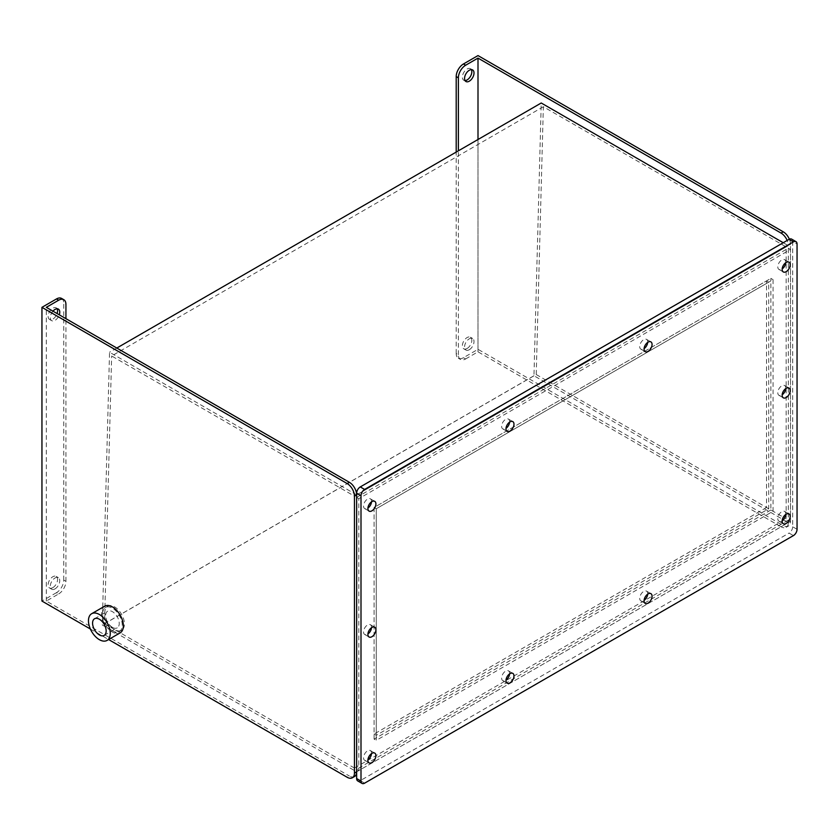 <?xml version="1.0" encoding="UTF-8"?>
<svg xmlns="http://www.w3.org/2000/svg" width="839" height="839" viewBox="0 0 839 839"><rect width="100%" height="100%" fill="white"/><g stroke="black" fill="none" stroke-linecap="round" stroke-linejoin="round"><path stroke-width="0.63" stroke-dasharray="4.2 3.15" d="M356.638 769.311L356.638 497.412L788.324 248.176L788.324 520.075L356.638 769.311L358.819 770.569L358.819 498.67L790.506 249.435L790.506 521.334L358.819 770.569M788.324 520.075L790.506 521.334A10.278 5.936 60 0 1 788.377 526.043A10.278 5.936 60 0 1 783.238 525.529L781.057 526.787A10.278 5.936 -120 0 0 786.195 527.301A10.278 5.936 -120 0 0 788.324 522.592L356.638 771.828L102.274 624.971L109.542 352.233L356.638 494.895L788.324 245.659A10.278 5.936 -120 0 0 787.171 240.457M356.638 497.412L358.819 498.67M788.324 248.176L790.506 249.435M797.05 529.304L792.687 526.787L792.687 241.464L797.05 243.981M792.687 526.787A5.139 2.968 -60 0 1 789.059 533.08L793.421 535.597M364.629 783.154L360.267 780.637L789.059 533.08M360.267 780.637A5.139 2.968 -60 0 1 357.697 780.899M791.628 239.115A5.139 2.968 -60 0 1 792.687 241.464M785.765 262.691A5.653 3.262 120 0 0 784.612 259.65A5.653 3.262 120 0 0 781.791 259.922A5.653 3.262 120 0 0 778.099 264.904A5.653 3.262 120 0 0 778.959 269.434A5.653 3.262 120 0 0 781.791 269.162A5.653 3.262 120 0 0 782.168 268.92M785.765 514.443A5.653 3.262 120 0 0 784.612 511.402A5.653 3.262 120 0 0 781.791 511.685A5.653 3.262 120 0 0 778.099 516.667A5.653 3.262 120 0 0 778.959 521.197A5.653 3.262 120 0 0 781.791 520.914A5.653 3.262 120 0 0 782.168 520.673M647.687 594.169A5.653 3.262 120 0 0 646.533 591.128A5.653 3.262 120 0 0 643.702 591.411A5.653 3.262 120 0 0 640.01 596.382A5.653 3.262 120 0 0 640.881 600.913A5.653 3.262 120 0 0 643.702 600.64A5.653 3.262 120 0 0 644.09 600.399M509.598 673.885A5.653 3.262 120 0 0 508.444 670.843A5.653 3.262 120 0 0 505.623 671.127A5.653 3.262 120 0 0 501.932 676.108A5.653 3.262 120 0 0 502.792 680.639A5.653 3.262 120 0 0 505.623 680.356A5.653 3.262 120 0 0 506.001 680.114M371.52 753.611A5.653 3.262 120 0 0 370.366 750.569A5.653 3.262 120 0 0 367.534 750.853A5.653 3.262 120 0 0 363.843 755.834A5.653 3.262 120 0 0 364.713 760.365A5.653 3.262 120 0 0 367.534 760.082A5.653 3.262 120 0 0 367.922 759.84M647.687 342.406A5.653 3.262 120 0 0 646.533 339.365A5.653 3.262 120 0 0 643.702 339.648A5.653 3.262 120 0 0 640.01 344.63A5.653 3.262 120 0 0 640.881 349.16A5.653 3.262 120 0 0 643.702 348.877A5.653 3.262 120 0 0 644.09 348.636M509.598 422.132A5.653 3.262 120 0 0 508.444 419.091A5.653 3.262 120 0 0 505.623 419.374A5.653 3.262 120 0 0 501.932 424.356A5.653 3.262 120 0 0 502.792 428.886A5.653 3.262 120 0 0 505.623 428.603A5.653 3.262 120 0 0 506.001 428.362M371.52 501.848A5.653 3.262 120 0 0 370.366 498.817A5.653 3.262 120 0 0 367.534 499.09A5.653 3.262 120 0 0 363.843 504.071A5.653 3.262 120 0 0 364.713 508.602A5.653 3.262 120 0 0 367.534 508.319A5.653 3.262 120 0 0 367.922 508.077M785.765 388.562A5.653 3.262 120 0 0 784.612 385.521A5.653 3.262 120 0 0 781.791 385.804A5.653 3.262 120 0 0 778.099 390.785A5.653 3.262 120 0 0 778.959 395.316A5.653 3.262 120 0 0 781.791 395.033A5.653 3.262 120 0 0 782.168 394.791M371.52 627.729A5.653 3.262 120 0 0 370.366 624.688A5.653 3.262 120 0 0 367.534 624.971A5.653 3.262 120 0 0 363.843 629.953A5.653 3.262 120 0 0 364.713 634.483A5.653 3.262 120 0 0 367.534 634.2A5.653 3.262 120 0 0 367.922 633.959M789.363 239.209A10.278 5.936 60 0 1 790.506 244.401L790.506 521.334L788.324 522.592L533.961 375.736L541.228 102.998M463.464 357.697A10.278 5.936 -60 0 1 458.325 358.201A10.278 5.936 -60 0 1 456.206 353.502L458.377 354.761A10.278 5.936 120 0 0 460.506 359.459A10.278 5.936 120 0 0 465.645 358.956L463.464 357.697L477.999 349.307L783.238 525.529M477.999 349.307L477.999 55.584M465.645 358.956L477.999 351.824L781.057 526.787M783.238 242.723L788.324 245.659L790.506 244.401M477.999 351.824L477.999 139.505M533.961 375.736L102.274 624.971M354.509 776.536A10.278 5.936 60 0 1 349.37 776.023L347.189 777.281M58.667 593.928A10.278 5.936 120 0 0 65.935 581.333L63.754 580.074A10.278 5.936 -60 0 1 56.486 592.67L58.667 593.928L46.313 601.06L349.37 776.023M46.313 601.06L46.313 307.336M90.381 629.019L108.598 639.538M56.486 592.67L41.95 601.06M104.739 606.167A15.417 8.904 -120 0 0 104.739 623.964A15.417 8.904 -120 0 0 120.155 632.868M116.81 348.038L109.542 352.233M458.377 354.761L458.377 150.831M456.206 353.502L456.206 152.09M469.284 349.727A6.681 3.859 -60 0 1 465.939 350.052A6.681 3.859 -60 0 1 465.939 342.343A6.681 3.859 -60 0 1 472.619 338.484A6.681 3.859 -60 0 1 473.647 343.833A6.681 3.859 -60 0 1 469.284 349.727M465.037 80.565A6.681 3.859 -60 0 1 463.757 80.25A6.681 3.859 -60 0 1 463.757 72.542A6.681 3.859 -60 0 1 470.438 68.683A6.681 3.859 -60 0 1 471.35 69.627M467.103 348.468A6.681 3.859 -60 0 1 463.757 348.793A6.681 3.859 -60 0 1 463.757 341.085A6.681 3.859 -60 0 1 470.438 337.226A6.681 3.859 -60 0 1 471.466 342.574A6.681 3.859 -60 0 1 467.103 348.468M52.962 311.185A6.681 3.859 120 0 0 51.693 320.676A6.681 3.859 120 0 0 55.028 320.351A6.681 3.859 120 0 0 59.275 314.824M55.028 588.884A6.681 3.859 120 0 0 59.391 583A6.681 3.859 120 0 0 58.373 577.651A6.681 3.859 120 0 0 51.693 581.5A6.681 3.859 120 0 0 51.693 589.219A6.681 3.859 120 0 0 55.028 588.884M65.935 581.333L65.935 318.673M63.754 580.074L63.754 303.141L65.935 304.4M57.094 308.794A6.681 3.859 120 0 0 56.192 307.85A6.681 3.859 120 0 0 49.511 311.709A6.681 3.859 120 0 0 49.511 319.418A6.681 3.859 120 0 0 52.847 319.093A6.681 3.859 120 0 0 57.094 313.566M52.847 587.625A6.681 3.859 120 0 0 57.22 581.742A6.681 3.859 120 0 0 56.192 576.393A6.681 3.859 120 0 0 49.511 580.242A6.681 3.859 120 0 0 49.511 587.961A6.681 3.859 120 0 0 52.847 587.625M61.625 298.443A10.278 5.936 -60 0 1 63.754 303.141M112.447 627.362A9.607 5.548 -120 0 0 117.25 627.845A9.607 5.548 -120 0 0 117.25 616.749A9.607 5.548 -120 0 0 107.644 611.201A9.607 5.548 -120 0 0 106.165 618.899A9.607 5.548 -120 0 0 112.447 627.362M112.447 630.844A13.875 8.012 60 0 1 103.386 618.616A13.875 8.012 60 0 1 105.504 607.499A13.875 8.012 60 0 1 119.379 615.511A13.875 8.012 60 0 1 119.379 631.536A13.875 8.012 60 0 1 112.447 630.844M773.065 279.649L773.065 511.266L376.26 740.365L376.26 508.749L773.065 279.649L770.884 278.391L770.884 510.007L773.065 511.266M770.884 510.007L374.079 739.096L376.26 740.365M374.079 739.096L374.079 507.48L376.26 508.749L768.702 282.166L768.702 508.749L376.26 735.321L376.26 508.749L374.079 507.48L770.884 278.391M766.531 507.49L374.079 734.062L374.079 507.48L766.531 280.908L766.531 507.49L768.702 508.749M374.079 734.062L376.26 735.321M766.531 280.908L768.702 282.166M104.518 623.755L114.628 629.586A13.875 8.012 -120 0 1 104.812 612.627L104.833 611.883A13.875 8.012 -120 0 0 104.812 612.627L104.518 623.755L536.215 374.519L543.347 106.742L786.153 246.918L786.153 518.817L354.457 768.052L354.457 496.153L786.153 246.918M536.215 374.519L786.153 518.817M543.347 106.742L111.65 355.977L354.457 496.153M354.457 768.052L114.628 629.586A13.875 8.012 -120 0 0 121.561 630.278A13.875 8.012 -120 0 0 121.561 614.253A13.875 8.012 -120 0 0 107.686 606.24A13.875 8.012 -120 0 0 104.833 611.883L111.65 355.977M778.959 269.434L783.322 271.951M784.612 259.65L788.975 262.167M778.959 521.197L783.322 523.714M784.612 511.402L788.975 513.919M640.881 600.913L645.243 603.43M646.533 591.128L650.896 593.645M502.792 680.639L507.155 683.156M508.444 670.843L512.807 673.36M364.713 760.365L369.076 762.882M370.366 750.569L374.729 753.086M640.881 349.16L645.243 351.677M646.533 339.365L650.896 341.882M502.792 428.886L507.155 431.403M508.444 419.091L512.807 421.608M364.713 508.602L369.076 511.119M370.366 498.817L374.729 501.334M778.959 395.316L783.322 397.833M784.612 385.521L788.975 388.048M364.713 634.483L369.076 637M370.366 624.688L374.729 627.205M472.619 338.484L470.438 337.226M465.939 350.052L463.757 348.793M472.619 69.941L470.438 68.683M465.939 81.509L463.757 80.25M58.373 577.651L56.192 576.393M51.693 589.219L49.511 587.961M58.373 309.109L56.192 307.85M51.693 320.676L49.511 319.418M788.377 526.043L786.195 527.301M458.325 358.201L460.506 359.459M104.172 635.396L117.25 627.845M94.555 618.752L107.644 611.201M107.686 606.24L105.504 607.499M121.561 630.278L119.379 631.536"/><path stroke-width="1.26" d="M362.06 783.416L357.697 780.899A5.139 2.968 -60 0 1 356.638 778.54L361.001 781.057A5.139 2.968 120 0 0 362.06 783.416A5.139 2.968 120 0 0 364.629 783.154L793.421 535.597A5.139 2.968 120 0 0 797.05 529.304L797.05 243.981A5.139 2.968 120 0 0 795.991 241.632A5.139 2.968 120 0 0 793.421 241.884L364.629 489.441A5.139 2.968 120 0 0 361.001 495.734L361.001 781.057M361.001 495.734L356.638 493.217L356.638 778.54M356.638 493.217A5.139 2.968 -60 0 1 360.267 486.924L364.629 489.441M793.421 241.884L789.059 239.367L360.267 486.924M789.059 239.367A5.139 2.968 -60 0 1 791.628 239.115L795.991 241.632M371.897 627.488A5.653 3.262 120 0 0 368.206 632.47A5.653 3.262 120 0 0 369.076 637A5.653 3.262 120 0 0 374.729 633.739A5.653 3.262 120 0 0 374.729 627.205A5.653 3.262 120 0 0 371.897 627.488M786.153 388.321A5.653 3.262 120 0 0 782.451 393.302A5.653 3.262 120 0 0 783.322 397.833A5.653 3.262 120 0 0 788.975 394.571A5.653 3.262 120 0 0 788.975 388.048A5.653 3.262 120 0 0 786.153 388.321M371.897 501.607A5.653 3.262 120 0 0 368.206 506.588A5.653 3.262 120 0 0 369.076 511.119A5.653 3.262 120 0 0 374.729 507.857A5.653 3.262 120 0 0 374.729 501.334A5.653 3.262 120 0 0 371.897 501.607M509.986 421.891A5.653 3.262 120 0 0 506.284 426.873A5.653 3.262 120 0 0 507.155 431.403A5.653 3.262 120 0 0 512.807 428.131A5.653 3.262 120 0 0 512.807 421.608A5.653 3.262 120 0 0 509.986 421.891M648.065 342.165A5.653 3.262 120 0 0 644.373 347.147A5.653 3.262 120 0 0 645.243 351.677A5.653 3.262 120 0 0 650.896 348.416A5.653 3.262 120 0 0 650.896 341.882A5.653 3.262 120 0 0 648.065 342.165M371.897 753.37A5.653 3.262 120 0 0 368.206 758.351A5.653 3.262 120 0 0 369.076 762.882A5.653 3.262 120 0 0 374.729 759.61A5.653 3.262 120 0 0 374.729 753.086A5.653 3.262 120 0 0 371.897 753.37M509.986 673.644A5.653 3.262 120 0 0 506.284 678.625A5.653 3.262 120 0 0 507.155 683.156A5.653 3.262 120 0 0 512.807 679.894A5.653 3.262 120 0 0 512.807 673.36A5.653 3.262 120 0 0 509.986 673.644M648.065 593.928A5.653 3.262 120 0 0 644.373 598.91A5.653 3.262 120 0 0 645.243 603.43A5.653 3.262 120 0 0 650.896 600.168A5.653 3.262 120 0 0 650.896 593.645A5.653 3.262 120 0 0 648.065 593.928M786.153 514.202A5.653 3.262 120 0 0 782.451 519.184A5.653 3.262 120 0 0 783.322 523.714A5.653 3.262 120 0 0 788.975 520.453A5.653 3.262 120 0 0 788.975 513.919A5.653 3.262 120 0 0 786.153 514.202M786.153 262.45A5.653 3.262 120 0 0 782.451 267.421A5.653 3.262 120 0 0 783.322 271.951A5.653 3.262 120 0 0 788.975 268.69A5.653 3.262 120 0 0 788.975 262.167A5.653 3.262 120 0 0 786.153 262.45M782.168 268.92A5.653 3.262 120 0 0 785.765 262.691M782.168 520.673A5.653 3.262 120 0 0 785.765 514.443M644.09 600.399A5.653 3.262 120 0 0 647.687 594.169M506.001 680.114A5.653 3.262 120 0 0 509.598 673.885M367.922 759.84A5.653 3.262 120 0 0 371.52 753.611M644.09 348.636A5.653 3.262 120 0 0 647.687 342.406M506.001 428.362A5.653 3.262 120 0 0 509.598 422.132M367.922 508.077A5.653 3.262 120 0 0 371.52 501.848M782.168 394.791A5.653 3.262 120 0 0 785.765 388.562M367.922 633.959A5.653 3.262 120 0 0 371.52 627.729M108.598 639.538L347.189 777.281A10.278 5.936 -120 0 0 352.328 777.795A10.278 5.936 -120 0 0 354.457 773.086L354.457 496.153A10.278 5.936 -120 0 0 347.189 483.568L349.37 482.31A10.278 5.936 60 0 1 356.638 494.895L354.457 496.153M456.206 152.09L456.206 76.569A10.278 5.936 -60 0 1 463.464 63.974L477.999 55.584L783.238 231.816A10.278 5.936 60 0 1 789.363 239.209M116.81 348.038L541.228 102.998L783.238 242.723M787.171 240.457A10.278 5.936 -120 0 0 781.057 233.074L783.238 231.816M477.999 139.505L477.999 58.101L781.057 233.074M65.935 318.673L65.935 304.4A10.278 5.936 120 0 0 63.806 299.701A10.278 5.936 120 0 0 58.667 300.205L46.313 307.336L349.37 482.31M354.457 773.086L356.638 771.828A10.278 5.936 60 0 1 354.509 776.536L352.328 777.795M347.189 483.568L41.95 307.336L41.95 601.06L90.381 629.019M107.067 640.419L120.155 632.868A15.417 8.904 -120 0 0 122.515 620.514A15.417 8.904 -120 0 0 112.447 606.933A15.417 8.904 -120 0 0 104.739 606.167L91.65 613.718A15.417 8.904 -120 0 0 89.291 626.072A15.417 8.904 -120 0 0 99.359 639.664A15.417 8.904 -120 0 0 107.067 640.419A15.417 8.904 -120 0 0 109.437 628.065A15.417 8.904 -120 0 0 99.359 614.484A15.417 8.904 -120 0 0 91.65 613.718M41.95 307.336L56.486 298.946A10.278 5.936 -60 0 1 61.625 298.443L63.806 299.701M477.999 58.101L465.645 65.232A10.278 5.936 120 0 0 458.377 77.828L456.206 76.569M458.377 150.831L458.377 77.828M469.284 81.184A6.681 3.859 -60 0 1 465.939 81.509A6.681 3.859 -60 0 1 465.939 73.801A6.681 3.859 -60 0 1 472.619 69.941A6.681 3.859 -60 0 1 473.647 75.3A6.681 3.859 -60 0 1 469.284 81.184M471.35 69.627A6.681 3.859 -60 0 1 467.103 79.925A6.681 3.859 -60 0 1 465.037 80.565M59.275 314.824A6.681 3.859 120 0 0 58.373 309.109A6.681 3.859 120 0 0 52.962 311.185M57.094 313.566A6.681 3.859 120 0 0 57.094 308.794M99.359 634.913A9.607 5.548 -120 0 0 104.172 635.396A9.607 5.548 -120 0 0 104.172 624.3A9.607 5.548 -120 0 0 94.555 618.752A9.607 5.548 -120 0 0 93.087 626.45A9.607 5.548 -120 0 0 99.359 634.913M58.667 300.205L56.486 298.946M463.464 63.974L465.645 65.232"/></g></svg>
